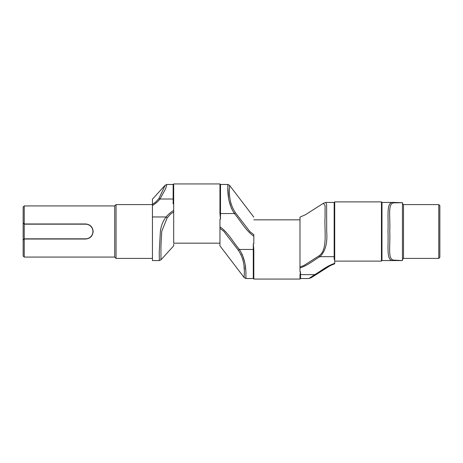 <?xml version="1.0" encoding="UTF-8"?>
<svg xmlns="http://www.w3.org/2000/svg" width="463" height="463" viewBox="0 0 463 463"><rect width="100%" height="100%" fill="white"/><g stroke="black" fill="none" stroke-linecap="round" stroke-linejoin="round"><path stroke-width="0.69" d="M403.51 231.5L403.51 258.418L402.434 259.494L402.434 203.506L403.51 204.582L403.51 231.5M438.774 204.582L439.85 205.659L439.85 257.341L438.774 258.418L438.774 204.582L403.51 204.582M24.226 257.075L23.15 255.998L23.15 207.002L24.226 205.925L24.226 223.965L85.603 223.965C90.187 224.41 92.698 226.922 93.138 231.5C92.698 236.078 90.187 238.59 85.603 239.035L24.226 239.035L24.226 257.075L114.702 257.075L114.702 205.925L116.045 204.582L116.045 258.418L152.443 258.418M323.394 203.298L305.343 214.763L299.983 217.147L299.983 266.931L303.913 265.496L318.909 255.906C328.082 250.043 324.198 230.18 325.055 217.373L325.078 205.624L323.394 203.298L325.761 202.429L326.618 204.623L326.699 231.5C327.59 243.162 325.333 251.554 319.921 256.676L334.17 256.676L334.17 202.429L334.708 201.891L334.708 257.144L334.17 259.488L334.17 256.676A0.538 0.469 180 0 1 334.708 257.144L334.708 259.488L334.17 259.488M402.434 260.316L402.434 202.684L394.586 202.852C387.126 202.366 390.546 216.371 389.748 231.494C390.564 246.611 387.097 260.6 394.586 260.148L402.434 260.571L381.975 260.571L381.437 261.109L381.454 202.03M158.942 198.546L165.152 185.217L152.443 199.2L152.443 204.333L155.539 202.244L158.942 198.546A2.153 0.857 -138.5 0 1 159.99 199.015C157.929 201.567 155.418 203.72 152.443 205.468L152.443 204.333M173.677 240.719L173.677 212.002L170.581 214.051L167.178 217.888L161.761 231.274L160.956 245.691L160.962 259.836L159.33 260.571L152.443 260.571L152.443 205.468M159.33 260.571L159.243 252.046L160.366 231.5C161.043 225.846 162.959 221.001 166.124 216.962C168.179 214.421 170.697 212.268 173.677 210.509L173.677 212.002M241.061 254.65L241.258 255.061M244.024 266.96L244.18 269.368M245.946 276.301L245.957 278.523L244.244 277.678L219.954 245.853L219.954 228.34L223.82 231.326L219.954 228.34L219.954 245.853M227.819 186.635L227.813 184.477L220.492 184.477L220.492 219.173L219.954 213.547L220.492 219.173L219.954 219.173L219.954 226.824C228.294 232.652 232.935 241.877 239.371 249.453C248.365 263.227 245.245 279.334 245.957 278.523C245.251 279.397 248.353 263.192 239.371 249.453L253.278 249.453L253.278 243.827L253.817 243.827L253.817 236.176C245.593 230.47 240.829 221.135 234.394 213.547C225.406 199.773 228.525 183.666 227.813 184.477C228.514 183.603 225.417 199.808 234.394 213.547L235.435 212.754C226.523 199.594 230.377 184.465 229.526 185.322C230.4 184.506 226.482 199.455 235.435 212.754L249.945 231.674L253.817 234.66C253.817 211.66 253.817 211.66 253.817 234.66L253.817 236.176M173.677 213.547L173.677 243.162L219.954 243.162M245.957 278.523L253.278 278.523L253.278 249.453L253.817 249.453L253.278 243.827L253.817 249.453L253.817 279.062L299.983 279.062L299.983 275.091L300.522 271.816L300.522 274.628L314.765 274.628C321.391 270.849 326.172 266.26 334.708 263.32L334.708 263.765L329.43 265.988L311.292 277.655L308.925 278.523L314.765 274.628A2.153 1.464 57.6 0 0 315.778 274.652M318.909 255.906A2.153 1.464 -122.4 0 0 319.921 256.676C313.295 260.455 308.514 265.044 299.983 267.984L299.983 271.816L300.522 271.816M299.983 267.984L299.983 233.3M173.677 244.175L173.677 245.853L160.962 259.836M165.152 185.217L166.79 184.477L165.661 188.667L159.99 199.015L173.139 199.015L173.139 184.477L173.677 183.938L173.677 210.509M253.817 234.66L249.945 231.674M227.819 186.803L228.566 197.846M229.017 200.548L231.494 208.547M245.922 274.912L245.876 273.39M245.662 269.57L245.193 265.125M244.753 262.446L242.271 254.447M234.394 213.547L219.954 213.547L219.954 183.938L173.677 183.938L173.677 198.743L173.139 203.882L173.139 199.015L173.677 198.743M173.677 203.882L173.139 203.882M244.244 277.678C243.37 278.489 247.288 263.545 238.335 250.246L223.82 231.326M219.954 228.34L219.954 226.824M334.708 259.488L334.708 263.8C331.716 264.911 329.552 265.947 328.215 266.908L311.292 277.655M394.586 260.148A2.153 1.8 90 0 1 393.509 260.571C385.864 261.358 388.665 247.421 387.988 231.529C388.665 215.636 385.864 201.636 393.509 202.429L402.434 202.684M394.586 202.852A2.153 1.8 -90 0 0 393.509 202.429L381.975 202.429A0.538 0.538 0 0 1 381.437 201.891L381.975 202.429L381.975 260.571A0.538 0.538 0 0 0 381.437 261.109L334.708 261.109M381.437 202.429L381.437 202.742M381.437 260.258L381.437 260.571M152.443 216.962L166.124 216.962A2.153 0.857 41.5 0 1 167.178 217.888M238.335 250.246L239.371 249.453M24.226 224.179L24.226 238.821L85.603 238.821A7.321 7.321 0 0 0 92.924 231.5A7.321 7.321 0 0 0 85.603 224.179L24.226 224.179L23.214 222.946M24.29 238.972L23.15 240.112L24.226 238.821M24.29 224.028L23.15 222.888M299.983 275.091A0.538 0.469 0 0 1 300.522 274.628L300.522 278.523L308.925 278.523M381.975 202.429A0.538 0.538 0 0 1 381.437 201.891L334.708 201.891M114.702 257.075L116.045 258.418M403.51 258.418L438.774 258.418M325.761 202.429L334.17 202.429M253.817 217.147L229.526 185.322L227.813 184.477M253.817 219.838L299.983 219.838M166.79 184.477L173.139 184.477M24.226 205.925L114.702 205.925M116.045 204.582L152.443 204.582M220.492 184.477L219.954 183.938M300.522 278.523L299.983 279.062M253.278 278.523L253.817 279.062"/></g></svg>
